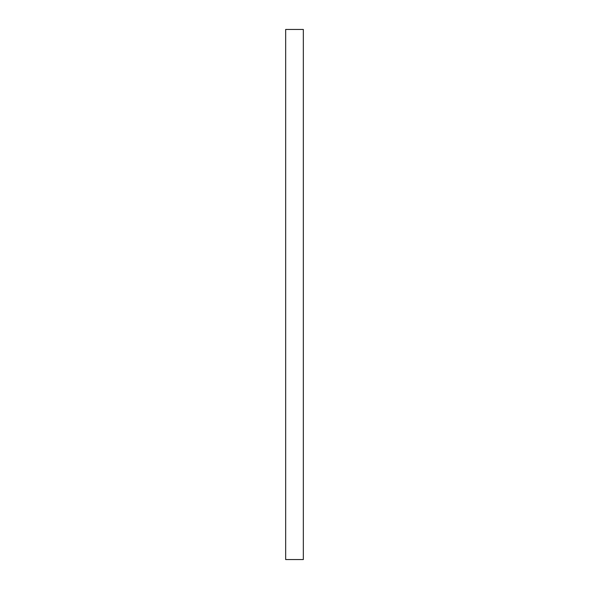 <?xml version="1.0" encoding="UTF-8"?>
<svg xmlns="http://www.w3.org/2000/svg" width="589" height="589" viewBox="0 0 589 589"><rect width="100%" height="100%" fill="white"/><g stroke="black" fill="none" stroke-linecap="round" stroke-linejoin="round"><path stroke-width="0.88" d="M303.335 29.45L303.335 559.55L285.665 559.55L285.665 29.45L303.335 29.45"/></g></svg>
